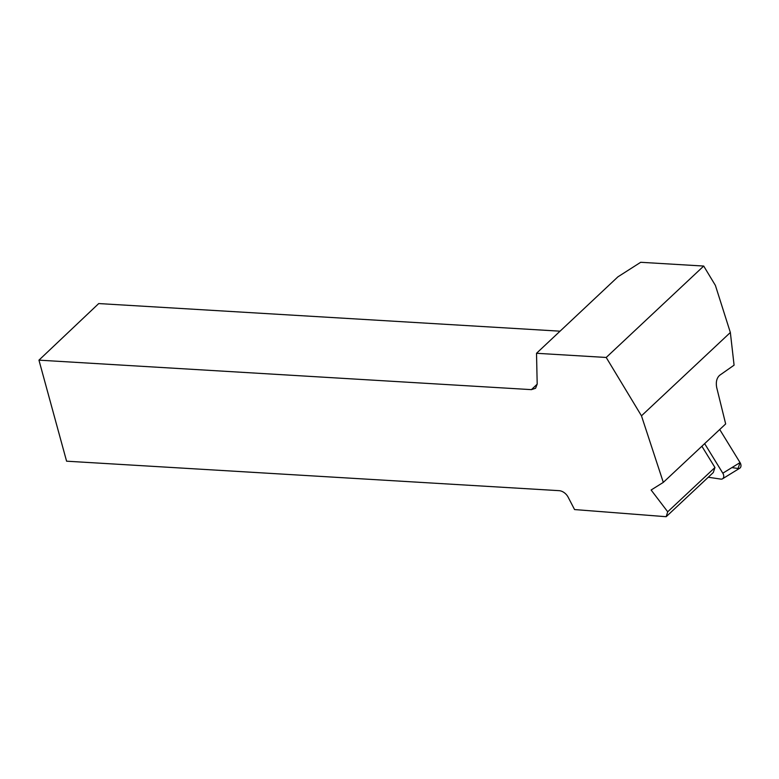 <?xml version="1.0" encoding="UTF-8"?>
<svg xmlns="http://www.w3.org/2000/svg" width="779" height="779" viewBox="0 0 779 779"><rect width="100%" height="100%" fill="white"/><g stroke="black" fill="none" stroke-linecap="round" stroke-linejoin="round"><path stroke-width="1.17" d="M708.277 477.235L720.848 479.114A4.635 3.184 -121.6 0 0 722.532 478.803A4.635 3.184 -121.6 0 0 722.815 473.194L704.644 443.641M731.919 467.595L738.083 468.51L740.05 462.59L719.718 429.511L740.05 462.59A4.635 3.184 58.4 0 1 739.768 468.208L722.532 478.803M703.71 266.058L606.208 357.464L641.468 415.82L663.309 482.386L725.668 423.932L716.69 387.504C715.716 382.051 716.709 377.971 719.679 375.274L734.081 365.166L730.351 332.497L715.395 285.406L703.71 266.058L640.689 262.289L617.903 276.847L536.517 353.286L537.189 384.028L535.592 388.273L531.414 389.636L38.95 360.151L98.719 303.567L560.052 331.182M606.208 357.464L536.517 353.286M663.309 482.386L651.117 490.01L667.71 511.793L666.172 516.711L574.561 509.563L568.134 497.168A9.348 6.612 46.8 0 0 559.049 490.663L66.585 461.187L38.95 360.151M730.351 332.497L641.468 415.82M666.172 516.711L713.282 472.541L714.956 467.507L701.879 446.231M667.71 511.793L714.956 467.507M722.815 473.194L740.05 462.59M531.414 389.636L537.189 384.174"/></g></svg>
